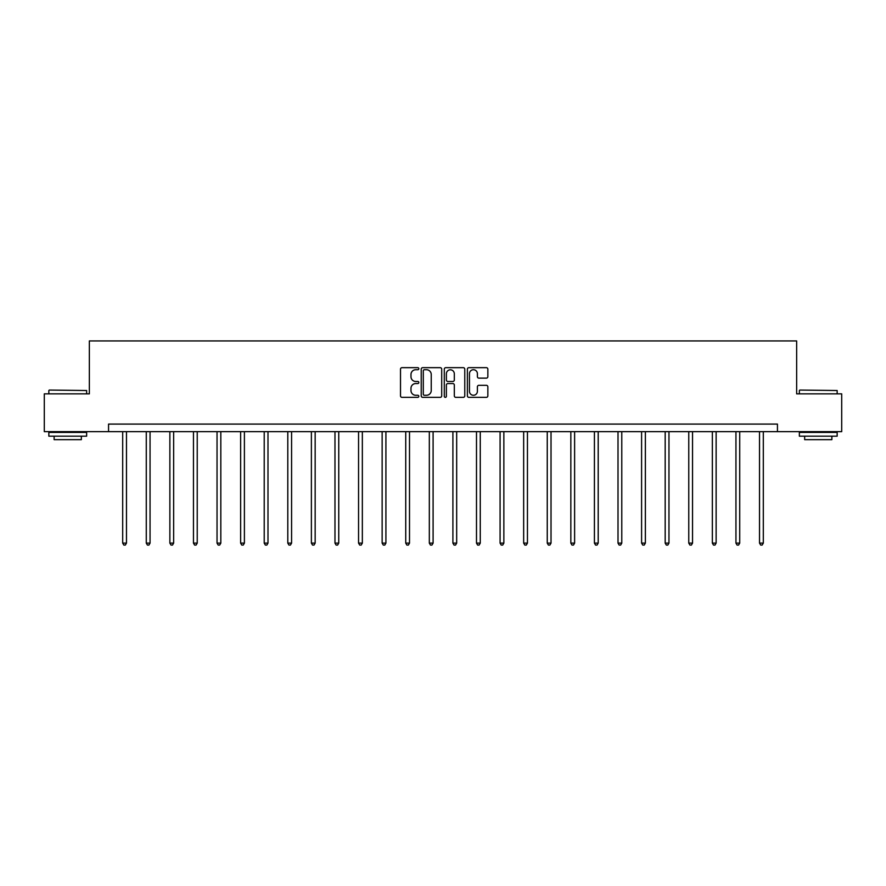 <?xml version="1.0" encoding="UTF-8"?>
<svg xmlns="http://www.w3.org/2000/svg" width="886" height="886" viewBox="0 0 886 886"><rect width="100%" height="100%" fill="white"/><g stroke="black" fill="none" stroke-linecap="round" stroke-linejoin="round"><path stroke-width="1.33" d="M418.812 368.709A1.041 1.041 0 0 0 417.771 367.668L402 367.668A1.484 1.484 0 0 0 400.516 369.152L400.516 395.865A1.484 1.484 0 0 0 402 397.349L417.771 397.349A1.041 1.041 0 0 0 418.812 396.308A1.041 1.041 0 0 0 417.771 395.267L415.733 395.267A4.751 4.751 0 0 1 410.982 390.516L410.982 388.289A4.751 4.751 0 0 1 415.733 383.549L417.771 383.549A1.041 1.041 0 0 0 418.812 382.508A1.041 1.041 0 0 0 417.771 381.467L415.733 381.467A4.751 4.751 0 0 1 410.982 376.716L410.982 374.49A4.751 4.751 0 0 1 415.733 369.739L417.771 369.739A1.041 1.041 0 0 0 418.812 368.709M486.37 378.134A1.484 1.484 0 0 0 487.854 376.65L487.854 369.152A1.484 1.484 0 0 0 486.37 367.668L468.86 367.668A1.484 1.484 0 0 0 467.376 369.152L467.376 395.865A1.484 1.484 0 0 0 468.86 397.349L486.37 397.349A1.484 1.484 0 0 0 487.854 395.865L487.854 386.805A1.484 1.484 0 0 0 486.37 385.321L478.883 385.321A1.484 1.484 0 0 0 477.399 386.805L477.399 391.302A3.965 3.965 0 0 1 473.423 395.267A3.965 3.965 0 0 1 469.458 391.302L469.458 373.715A3.965 3.965 0 0 1 473.423 369.739A3.965 3.965 0 0 1 477.399 373.715L477.399 376.65A1.484 1.484 0 0 0 478.883 378.134L486.37 378.134M108.557 431.648L44.3 431.648L44.3 393.849L89.353 393.849L89.353 340.933L796.647 340.933L796.647 393.849L841.7 393.849L841.7 431.648L777.443 431.648L777.443 424.084L108.557 424.084L108.557 431.648L777.443 431.648M441.704 369.152A1.484 1.484 0 0 0 440.22 367.668L422.711 367.668A1.484 1.484 0 0 0 421.227 369.152L421.227 395.865A1.484 1.484 0 0 0 422.711 397.349L440.22 397.349A1.484 1.484 0 0 0 441.704 395.865L441.704 369.152M445.78 367.668L463.289 367.668A1.484 1.484 0 0 1 464.773 369.152L464.773 395.865A1.484 1.484 0 0 1 463.289 397.349L455.803 397.349A1.484 1.484 0 0 1 454.319 395.865L454.319 385.033A1.484 1.484 0 0 0 452.835 383.549L447.862 383.549A1.484 1.484 0 0 0 446.378 385.033L446.378 396.308A1.041 1.041 0 0 1 445.337 397.349A1.041 1.041 0 0 1 444.296 396.308L444.296 369.152A1.484 1.484 0 0 1 445.78 367.668M424.339 369.739A1.041 1.041 0 0 0 423.298 370.78L423.298 394.237A1.041 1.041 0 0 0 424.339 395.267L426.487 395.267A4.751 4.751 0 0 0 431.238 390.516L431.238 374.49A4.751 4.751 0 0 0 426.487 369.739L424.339 369.739M454.319 373.792A3.965 3.965 0 0 0 450.343 369.816A3.965 3.965 0 0 0 446.378 373.792L446.378 379.983A1.484 1.484 0 0 0 447.862 381.467L452.835 381.467A1.484 1.484 0 0 0 454.319 379.983L454.319 373.792M122.689 431.648L122.689 543.107L126.477 543.107L126.477 431.648M126.477 543.107L125.336 545.067L123.83 545.067L122.689 543.107M49.295 390.061L86.64 390.516L49.295 390.061M67.735 436.178L48.841 436.178L48.841 432.401L86.64 432.401L86.64 436.178L67.735 436.178M81.346 436.178L81.346 439.655L54.124 439.655L54.124 436.178M799.814 390.061L837.159 390.516L799.814 390.061M818.265 436.178L799.36 436.178L799.36 432.401L837.159 432.401L837.159 436.178L818.265 436.178M831.876 436.178L831.876 439.655L804.654 439.655L804.654 436.178M146.279 431.648L146.279 543.107L150.055 543.107L150.055 431.648M150.055 543.107L148.926 545.067L147.419 545.067L146.279 543.107M169.868 431.648L169.868 543.107L173.645 543.107L173.645 431.648M173.645 543.107L172.515 545.067L170.998 545.067L169.868 543.107M193.458 431.648L193.458 543.107L197.235 543.107L197.235 431.648M197.235 543.107L196.094 545.067L194.588 545.067L193.458 543.107M217.037 431.648L217.037 543.107L220.824 543.107L220.824 431.648M220.824 543.107L219.684 545.067L218.177 545.067L217.037 543.107M240.627 431.648L240.627 543.107L244.403 543.107L244.403 431.648M244.403 543.107L243.273 545.067L241.756 545.067L240.627 543.107M264.216 431.648L264.216 543.107L267.993 543.107L267.993 431.648M267.993 543.107L266.863 545.067L265.346 545.067L264.216 543.107M287.795 431.648L287.795 543.107L291.583 543.107L291.583 431.648M291.583 543.107L290.442 545.067L288.936 545.067L287.795 543.107M311.385 431.648L311.385 543.107L315.161 543.107L315.161 431.648M315.161 543.107L314.032 545.067L312.514 545.067L311.385 543.107M334.974 431.648L334.974 543.107L338.751 543.107L338.751 431.648M338.751 543.107L337.621 545.067L336.104 545.067L334.974 543.107M358.553 431.648L358.553 543.107L362.341 543.107L362.341 431.648M362.341 543.107L361.2 545.067L359.694 545.067L358.553 543.107M382.143 431.648L382.143 543.107L385.919 543.107L385.919 431.648M385.919 543.107L384.79 545.067L383.284 545.067L382.143 543.107M405.733 431.648L405.733 543.107L409.509 543.107L409.509 431.648M409.509 543.107L408.38 545.067L406.862 545.067L405.733 543.107M429.322 431.648L429.322 543.107L433.099 543.107L433.099 431.648M433.099 543.107L431.958 545.067L430.452 545.067L429.322 543.107M452.901 431.648L452.901 543.107L456.678 543.107L456.678 431.648M456.678 543.107L455.548 545.067L454.042 545.067L452.901 543.107M476.491 431.648L476.491 543.107L480.267 543.107L480.267 431.648M480.267 543.107L479.138 545.067L477.62 545.067L476.491 543.107M500.081 431.648L500.081 543.107L503.857 543.107L503.857 431.648M503.857 543.107L502.716 545.067L501.21 545.067L500.081 543.107M523.659 431.648L523.659 543.107L527.447 543.107L527.447 431.648M527.447 543.107L526.306 545.067L524.8 545.067L523.659 543.107M547.249 431.648L547.249 543.107L551.026 543.107L551.026 431.648M551.026 543.107L549.896 545.067L548.379 545.067L547.249 543.107M570.839 431.648L570.839 543.107L574.615 543.107L574.615 431.648M574.615 543.107L573.486 545.067L571.968 545.067L570.839 543.107M594.417 431.648L594.417 543.107L598.205 543.107L598.205 431.648M598.205 543.107L597.064 545.067L595.558 545.067L594.417 543.107M618.007 431.648L618.007 543.107L621.784 543.107L621.784 431.648M621.784 543.107L620.654 545.067L619.137 545.067L618.007 543.107M641.597 431.648L641.597 543.107L645.373 543.107L645.373 431.648M645.373 543.107L644.244 545.067L642.727 545.067L641.597 543.107M665.176 431.648L665.176 543.107L668.963 543.107L668.963 431.648M668.963 543.107L667.822 545.067L666.316 545.067L665.176 543.107M688.765 431.648L688.765 543.107L692.542 543.107L692.542 431.648M692.542 543.107L691.412 545.067L689.906 545.067L688.765 543.107M712.355 431.648L712.355 543.107L716.132 543.107L716.132 431.648M716.132 543.107L715.002 545.067L713.485 545.067L712.355 543.107M735.945 431.648L735.945 543.107L739.721 543.107L739.721 431.648M739.721 543.107L738.581 545.067L737.074 545.067L735.945 543.107M759.523 431.648L759.523 543.107L763.311 543.107L763.311 431.648M763.311 543.107L762.17 545.067L760.664 545.067L759.523 543.107M48.841 393.849L48.841 390.516M57.457 432.401L57.457 431.648M78.012 432.401L78.012 431.648M86.64 393.849L86.64 390.516M799.36 393.849L799.36 390.516M807.988 432.401L807.988 431.648M828.543 432.401L828.543 431.648M837.159 393.849L837.159 390.516"/></g></svg>

